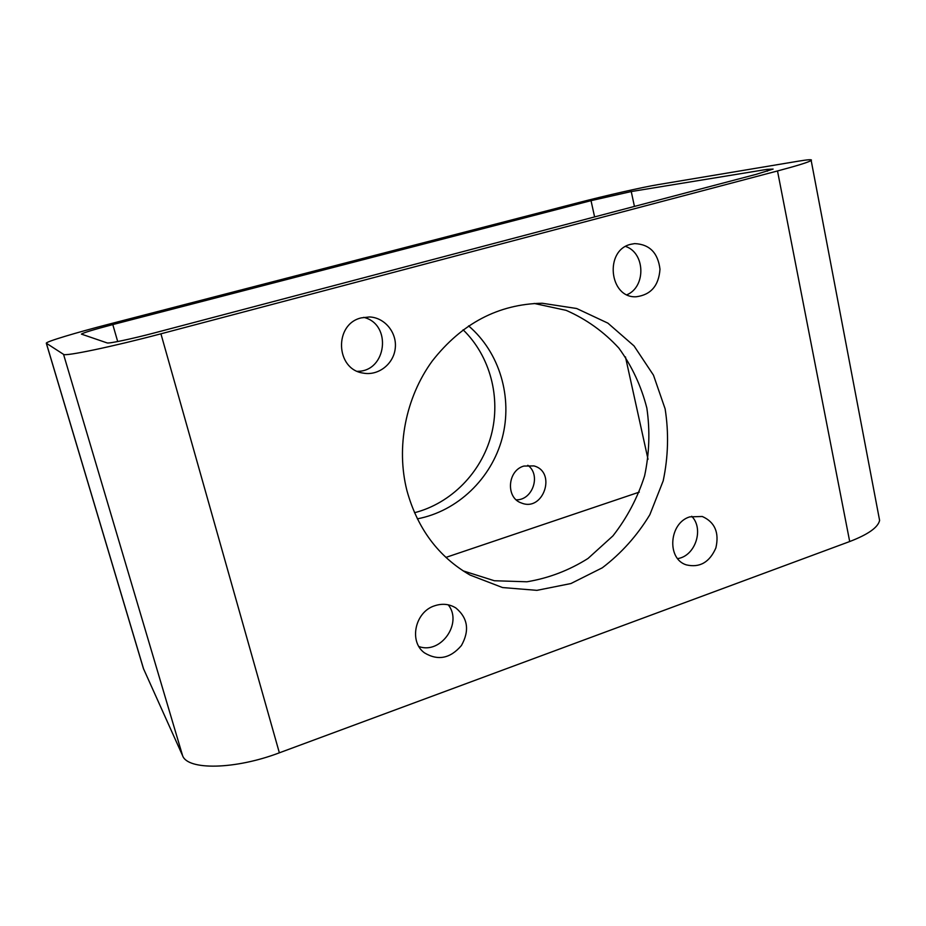 <?xml version="1.0" encoding="UTF-8"?>
<svg xmlns="http://www.w3.org/2000/svg" width="926" height="926" viewBox="0 0 926 926"><rect width="100%" height="100%" fill="white"/><g stroke="black" fill="none" stroke-linecap="round" stroke-linejoin="round"><path stroke-width="1.39" d="M797.969 161.24L657.819 184.668C642.667 187.168 605.824 195.548 578.287 202.69L109.65 323.984C75.886 332.689 45.698 341.752 46.3 343.21L63.547 354.357C64.797 356.626 112.486 346.671 160.927 333.811L777.504 170.963C797.251 165.708 808.479 162.224 811.176 160.499C812.692 159.272 808.294 159.515 797.969 161.24M516.233 499.82C532.705 500.353 541.27 474.818 527.832 465.28M463.093 329.783C490.294 356.209 501.105 397.81 491.231 435.185C481.265 472.526 451.228 503.293 414.501 512.726M46.312 343.245L143.414 668.514L182.596 755.662C187.561 770.432 235.042 769.68 279.363 752.815L849.698 541.536C868.079 534.476 878.045 527.438 879.607 520.424L878.739 515.875M434.769 605.743C415.103 611.669 408.586 641.463 424.444 652.842C437.929 660.967 450.256 658.536 461.414 645.538C469.748 630.571 467.896 618.047 455.881 607.977C449.434 604.007 442.397 603.266 434.769 605.743M689.801 516.858C669.104 522.889 666.488 558.737 686.224 564.848C699.651 567.997 709.536 562.371 715.867 547.949C719.398 532.6 714.872 522.114 702.29 516.488L689.801 516.858M630.826 244.29C604.146 250.147 609.227 298.357 636.162 296.771C650.862 294.885 658.803 285.694 659.983 269.2C657.958 252.798 649.52 244.279 634.692 243.607L630.826 244.29M361.371 317.861C333.881 323.892 335.409 369.277 363.061 373.074C378.109 376.106 393.527 364.219 395.228 348.5C397.208 332.828 384.903 317.56 369.543 316.958L361.371 317.861M406.919 490.572C395.923 447.2 405.576 397.636 432.245 361.024C461.761 323.359 498.42 304.098 542.208 303.242L576.62 308.497L607.896 323.139L634.032 345.919L653.467 375.157L665.123 408.852C668.896 432.836 668.248 456.831 663.19 480.86L649.844 514.717C637.192 535.61 621.346 553.308 602.305 567.8L570.914 583.542L536.918 590.348L502.505 587.547L470.014 575.034C438.449 556.769 417.418 528.619 406.919 490.572M767.052 169.365L631.243 191.555L591.019 200.664L112.798 324.586C93.711 329.61 83.247 332.781 81.43 334.112L107.092 342.909C108.597 343.801 131.839 338.893 155.198 332.712L755.998 174.389L773.117 169.076L767.052 169.365L767.411 171.183M418.934 646.556C440.926 654.566 462.977 622.932 448.23 604.817M677.658 558.598C695.276 556.121 704.292 528.931 691.722 516.28M627.006 294.734C646.117 286.736 645.237 252.902 625.629 246.455M357.436 371.314C386.732 371.627 392.3 324.031 363.663 317.352M534.14 303.439L566.168 310.36C586.297 319.192 603.845 331.763 618.834 348.072C631.914 366.083 641.255 386.096 646.857 408.135C650.133 430.74 649.381 453.335 644.589 475.918C637.551 497.899 626.995 517.889 612.919 535.899L588.01 558.471C569.027 570.416 548.667 578.183 526.929 581.783L494.357 580.741L463.104 570.856M523.896 466.056C507.332 470.466 505.573 498.014 521.488 503.015C543.423 512.147 556.908 471.924 533.943 465.917L523.896 466.056M468.591 325.894C499.774 352.459 512.923 397.648 502.205 438.102C491.44 478.534 457.594 511.245 417.348 518.838M639.299 492.111L445.904 557.406M46.381 343.315L143.692 669.278M63.547 354.357L182.596 755.662M160.927 333.811L279.363 752.815M777.504 170.963L849.698 541.536M631.243 191.555L634.437 206.417M112.798 324.586L117.695 341.544M591.019 200.664L594.608 216.916M625.455 356.904L648.026 459.296M811.176 160.499L879.607 520.424"/></g></svg>
